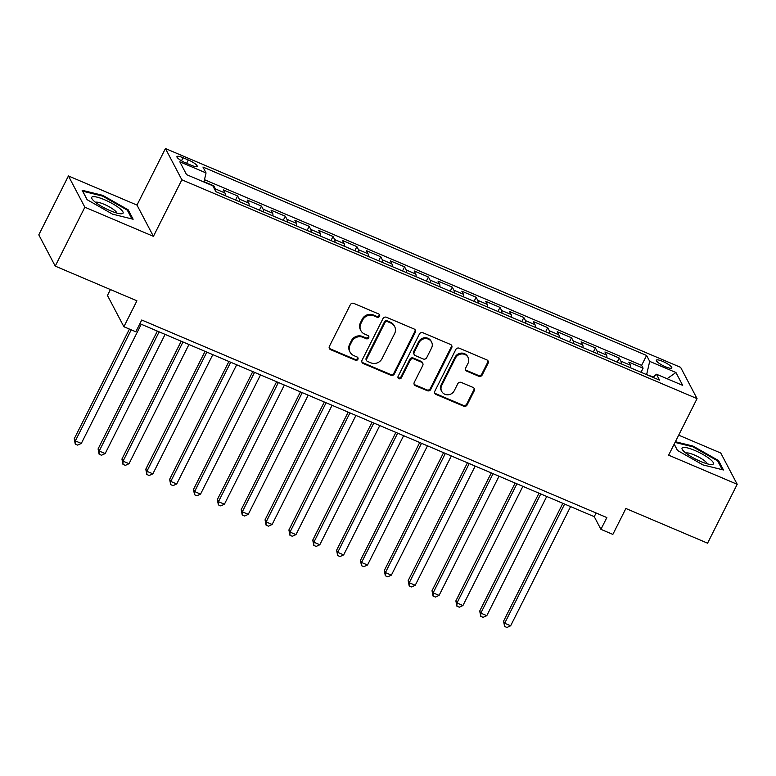 <?xml version="1.0" encoding="UTF-8"?>
<svg xmlns="http://www.w3.org/2000/svg" width="776" height="776" viewBox="0 0 776 776"><rect width="100%" height="100%" fill="white"/><g stroke="black" fill="none" stroke-linecap="round" stroke-linejoin="round"><path stroke-width="1.16" d="M379.532 316.278A1.853 1.736 152.3 0 0 378.707 313.97L353.837 303.406A2.648 2.483 152.3 0 0 350.325 304.716L329.393 346.348A2.648 2.483 152.3 0 0 330.576 349.656L355.447 360.219A1.853 1.736 152.3 0 0 357.901 357.736A1.853 1.736 152.3 0 0 357.076 356.979L353.856 355.612A8.478 7.935 152.3 0 1 350.073 352.159A8.478 7.935 152.3 0 1 350.083 345.029L351.829 341.566A8.478 7.935 152.3 0 1 363.042 337.347L366.262 338.714A1.853 1.736 152.3 0 0 368.716 336.231A1.853 1.736 152.3 0 0 367.892 335.475L364.671 334.107A8.478 7.935 152.3 0 1 360.889 330.654A8.478 7.935 152.3 0 1 360.908 323.524L362.644 320.051A8.478 7.935 152.3 0 1 373.857 315.842L377.078 317.209A1.853 1.736 152.3 0 0 379.532 316.278M360.889 330.654L360.442 329.81A8.478 7.935 152.3 0 1 360.462 322.68L362.208 319.208A8.478 7.935 152.3 0 1 373.421 314.988L376.641 316.356A1.853 1.736 152.3 0 0 379.251 314.338M329.208 348.123A2.648 2.483 152.3 0 0 330.13 348.802L355.001 359.375A1.853 1.736 152.3 0 0 357.62 357.348M350.073 352.159L349.627 351.315A8.478 7.935 152.3 0 1 349.646 344.185L351.382 340.712A8.478 7.935 152.3 0 1 362.605 336.503L365.816 337.87A1.853 1.736 152.3 0 0 368.435 335.843M662.665 361.373A8.643 1.853 26.7 0 0 656.36 360.19A8.643 1.853 26.7 0 0 665.507 366.776A8.643 1.853 26.7 0 0 671.803 367.96A8.643 1.853 26.7 0 0 662.665 361.373M478.734 376.234A2.648 2.483 152.3 0 0 482.235 374.915L488.114 363.236A2.648 2.483 152.3 0 0 486.93 359.938L459.305 348.201A2.648 2.483 152.3 0 0 455.803 349.52L434.87 391.143A2.648 2.483 152.3 0 0 436.044 394.45L463.67 406.188A2.648 2.483 152.3 0 0 467.171 404.868L474.272 390.755A2.648 2.483 152.3 0 0 473.088 387.447L461.264 382.432A2.648 2.483 152.3 0 0 457.762 383.751L454.241 390.745A7.091 6.635 152.3 0 1 441.709 391.385A7.091 6.635 152.3 0 1 441.719 385.42L455.502 358.017A7.091 6.635 152.3 0 1 468.044 357.387A7.091 6.635 152.3 0 1 468.025 363.343L465.726 367.911A2.648 2.483 152.3 0 0 466.91 371.219L478.734 376.234L478.288 375.39A2.648 2.483 152.3 0 0 481.789 374.071L487.667 362.392A2.648 2.483 152.3 0 0 487.852 360.617M84.856 207.211L153.425 236.34L136.993 205.087L68.424 175.958L84.856 207.211L55.232 266.11L136.925 300.807L123.888 326.725L135.819 331.788L141.736 320.013L606.851 517.563L600.925 529.339L612.856 534.402L625.883 508.484L707.576 543.19L737.2 484.292L720.768 453.029L678.69 435.161M153.425 236.34L181.865 179.799L697.061 398.621L668.631 455.163L737.2 484.292M415.296 332.312A2.648 2.483 152.3 0 0 414.122 329.005L386.496 317.277A2.648 2.483 152.3 0 0 382.985 318.596L362.053 360.219A2.648 2.483 152.3 0 0 363.236 363.527L390.861 375.254A2.648 2.483 152.3 0 0 394.363 373.935L415.296 332.312L414.85 331.468A2.648 2.483 152.3 0 0 415.034 329.684M422.901 332.739L450.526 344.466A2.648 2.483 152.3 0 1 451.7 347.774L430.767 389.406A2.648 2.483 152.3 0 1 427.266 390.716L415.441 385.701A2.648 2.483 152.3 0 1 414.268 382.393L422.755 365.506A2.648 2.483 152.3 0 0 421.572 362.208L413.734 358.871A2.648 2.483 152.3 0 0 410.232 360.19L401.386 377.766A1.853 1.736 152.3 0 1 398.107 377.931A1.853 1.736 152.3 0 1 398.107 376.37L419.399 334.058A2.648 2.483 152.3 0 1 422.901 332.739M55.232 266.11L38.8 234.856L68.424 175.958M641.044 372.267L643.1 368.183L628.783 362.111L630.413 365.195L620.868 361.141A10.796 3.036 113 0 1 621.149 363.818M617.192 362.14L619.248 358.056L604.931 351.974L606.56 355.059L597.016 351.004A10.796 3.036 113 0 1 597.297 353.691M593.339 352.003L595.396 347.929L581.088 341.847L582.708 344.932L573.163 340.877A10.796 3.036 113 0 1 573.445 343.555M569.487 341.876L571.543 337.793L557.236 331.721L558.856 334.795L549.311 330.751A10.796 3.036 113 0 1 549.592 333.428M545.635 331.75L547.691 327.666L533.384 321.584L535.003 324.669L525.459 320.614A10.796 3.036 113 0 1 525.74 323.291M521.782 321.613L523.839 317.53L509.531 311.457L511.151 314.542L501.606 310.487A10.796 3.036 113 0 1 501.888 313.165M497.93 311.486L499.987 307.403L485.679 301.321L487.299 304.405L477.754 300.351A10.796 3.036 113 0 1 478.035 303.038M474.078 301.35L476.134 297.276L461.827 291.194L463.447 294.279L453.902 290.224A10.796 3.036 113 0 1 454.183 292.901M450.235 291.223L452.282 287.139L437.974 281.067L439.594 284.142L430.05 280.097A10.796 3.036 113 0 1 430.331 282.774M426.383 281.096L428.43 277.013L414.122 270.931L415.742 274.015L406.197 269.961A10.796 3.036 113 0 1 406.478 272.638M402.531 270.96L404.577 266.876L390.27 260.804L391.89 263.889L382.345 259.834A10.796 3.036 113 0 1 382.626 262.511M378.678 260.833L380.725 256.749L366.418 250.667L368.037 253.752L358.493 249.707A10.796 3.036 113 0 1 358.774 252.384M354.826 250.696L356.873 246.623L342.565 240.541L344.185 243.625L334.65 239.571A10.796 3.036 113 0 1 334.922 242.248M330.974 240.57L333.02 236.486L318.713 230.414L320.333 233.489L310.798 229.444A10.796 3.036 113 0 1 311.069 232.121M307.121 230.443L309.168 226.359L294.861 220.277L296.48 223.362L286.945 219.307A10.796 3.036 113 0 1 287.227 221.984M283.269 220.306L285.325 216.223L271.008 210.15L272.628 213.235L263.093 209.18A10.796 3.036 113 0 1 263.374 211.858M259.417 210.18L261.473 206.096L247.156 200.014L248.776 203.099L239.241 199.054A10.796 3.036 113 0 1 239.522 201.731M235.564 200.043L237.621 195.969L223.304 189.887L224.924 192.972A10.796 3.036 113 0 1 225.205 195.649M185.804 162.97L191.051 165.191A8.371 1.794 26.7 0 0 197.153 166.336A8.371 1.794 26.7 0 0 188.296 159.953L183.049 157.732A8.371 1.794 26.7 0 0 176.947 156.587A8.371 1.794 26.7 0 0 185.804 162.97M181.865 179.799L165.434 148.536L680.63 367.358L697.061 398.621M643.1 368.183L641.606 365.36L646.592 355.466L202.943 167.034L206.047 172.941L203.952 182.03M646.592 355.466L649.696 361.373L675.935 372.519L682.686 385.362L656.447 374.216L659.552 380.133L215.912 191.701L212.799 185.784L186.56 174.639L179.819 161.806L206.047 172.941M213.303 186.744L213.769 185.833L215.388 188.917A10.796 3.036 113 0 1 215.689 191.284M237.621 195.969L239.241 199.054M261.473 206.096L263.093 209.18M285.325 216.223L286.945 219.307M309.168 226.359L310.798 229.444M333.02 236.486L334.65 239.571M356.873 246.623L358.493 249.707M380.725 256.749L382.345 259.834M404.577 266.876L406.197 269.961M428.43 277.013L430.05 280.097M452.282 287.139L453.902 290.224M476.134 297.276L477.754 300.351M499.987 307.403L501.606 310.487M523.839 317.53L525.459 320.614M547.691 327.666L549.311 330.751M571.543 337.793L573.163 340.877M595.396 347.929L597.016 351.004M619.248 358.056L620.868 361.141M641.606 365.36L204.486 179.692M213.769 185.833L204.03 181.7M653.421 377.02L646.524 374.595M110.434 289.555L107.457 295.462L123.888 326.725M136.993 205.087L165.434 148.536M139.893 323.679L594.261 516.661L600.925 529.339M596.113 512.994L594.261 516.661M249.057 205.776A10.796 3.036 -67 0 0 248.776 203.099M272.91 215.912A10.796 3.036 -67 0 0 272.628 213.235M296.762 226.039A10.796 3.036 -67 0 0 296.48 223.362M320.614 236.176A10.796 3.036 -67 0 0 320.333 233.489M344.466 246.302A10.796 3.036 -67 0 0 344.185 243.625M368.319 256.429A10.796 3.036 -67 0 0 368.037 253.752M392.171 266.566A10.796 3.036 -67 0 0 391.89 263.889M416.023 276.692A10.796 3.036 -67 0 0 415.742 274.015M439.876 286.829A10.796 3.036 -67 0 0 439.594 284.142M463.728 296.956A10.796 3.036 -67 0 0 463.447 294.279M487.58 307.083A10.796 3.036 -67 0 0 487.299 304.405M511.433 317.219A10.796 3.036 -67 0 0 511.151 314.542M535.285 327.346A10.796 3.036 -67 0 0 535.003 324.669M559.137 337.482A10.796 3.036 -67 0 0 558.856 334.795M582.989 347.609A10.796 3.036 -67 0 0 582.708 344.932M606.832 357.736A10.796 3.036 -67 0 0 606.56 355.059M656.447 374.216L653.053 377.369M630.684 367.873A10.796 3.036 -67 0 0 630.413 365.195M646.728 374.178L649.696 361.373M675.935 372.519L667.059 378.727M112.588 214.166L133.132 219.239L128.185 209.821L102.694 195.339L82.149 190.275L87.106 199.684L112.588 214.166M674.15 444.173L677.438 450.42L702.93 464.902L723.465 469.975L718.518 460.556L693.026 446.074L675.382 441.719M102.345 196.037L102.694 195.339M127.681 210.839L128.185 209.821M718.013 461.575L718.518 460.556M692.677 446.772L693.026 446.074M361.868 361.994A2.648 2.483 152.3 0 0 362.79 362.683L390.415 374.41A2.648 2.483 152.3 0 0 393.917 373.091L414.85 331.468M387.437 321.603A1.853 1.736 152.3 0 0 384.983 322.525L366.611 359.065A1.853 1.736 152.3 0 0 367.436 361.383L370.831 362.819A8.478 7.935 152.3 0 0 382.044 358.599L394.606 333.631A8.478 7.935 152.3 0 0 394.625 326.502A8.478 7.935 152.3 0 0 390.832 323.049L387.437 321.603L387.001 320.76A1.853 1.736 152.3 0 0 384.547 321.681L384.983 322.525M366.611 360.627L366.165 359.783A1.853 1.736 152.3 0 1 366.165 358.221L384.547 321.681M394.625 326.502L394.179 325.658A8.478 7.935 152.3 0 0 390.396 322.205L390.832 323.049M387.001 320.76L390.396 322.205M414.083 384.178A2.648 2.483 152.3 0 0 414.995 384.857L426.819 389.872A2.648 2.483 152.3 0 0 430.321 388.553L451.263 346.93A2.648 2.483 152.3 0 0 451.438 345.155M422.755 363.284L422.319 362.44A2.648 2.483 152.3 0 0 421.135 361.354L413.288 358.027A2.648 2.483 152.3 0 0 409.786 359.346L400.95 376.923L401.386 377.766M397.952 377.475A1.853 1.736 152.3 0 0 400.95 376.923M431.563 347.997A7.091 6.635 152.3 0 0 425.316 338.608A7.091 6.635 152.3 0 0 419.04 342.672L414.18 352.323A2.648 2.483 152.3 0 0 415.364 355.631L423.201 358.968A2.648 2.483 152.3 0 0 426.713 357.649L431.563 347.997M431.572 342.032L431.136 341.188A7.091 6.635 152.3 0 0 418.594 341.828L419.04 342.672M414.18 354.554L413.734 353.71A2.648 2.483 152.3 0 1 413.734 351.48L418.594 341.828M465.551 369.686A2.648 2.483 152.3 0 0 466.463 370.365L478.288 375.39M468.044 357.387L467.598 356.533A7.091 6.635 152.3 0 0 455.056 357.173L455.502 358.017M441.709 391.385L441.263 390.541A7.091 6.635 152.3 0 1 441.272 384.576L455.056 357.173M434.686 392.928A2.648 2.483 152.3 0 0 435.598 393.607L463.224 405.334A2.648 2.483 152.3 0 0 466.735 404.024L473.826 389.911A2.648 2.483 152.3 0 0 474.01 388.136M129.417 329.072L74.234 438.789L75.35 440.904L81.315 443.435L141.251 324.261M131.212 329.839L75.35 440.904L75.262 444.095L74.234 438.789M81.315 443.435L77.648 445.104L75.262 444.095M104.517 199.733A17.547 3.764 26.7 0 0 92.266 199.219A17.547 3.764 26.7 0 0 110.299 210.713A17.547 3.764 26.7 0 0 121.26 213.798A17.547 3.764 26.7 0 0 120.164 208.812A17.547 3.764 26.7 0 0 104.517 199.733M116.798 213.051A12.018 2.58 26.7 0 0 104.032 204.253A12.018 2.58 26.7 0 0 95.526 202.352M87.203 199.742L82.712 191.197L102.616 196.105L127.312 210.141L131.939 218.939M682.87 447.51A17.547 3.764 26.7 0 0 682.599 449.954A17.547 3.764 26.7 0 0 696.043 459.324A17.547 3.764 26.7 0 0 711.592 464.533A17.547 3.764 26.7 0 0 712.611 464.407A17.547 3.764 26.7 0 0 702.988 454.493A17.547 3.764 26.7 0 0 682.87 447.51M707.13 463.786A12.018 2.58 26.7 0 0 698.002 456.705A12.018 2.58 26.7 0 0 686.159 452.961A12.018 2.58 26.7 0 0 685.868 453.087M675.033 442.417L692.949 446.84L717.645 460.876L722.272 469.674M677.535 450.478L674.189 444.105M157.353 331.09L98.086 448.926L99.202 451.04L105.167 453.572L165.104 334.388M159.138 331.856L99.202 451.04L99.115 454.222L98.086 448.926M105.167 453.572L101.501 455.24L99.115 454.222M181.206 341.227L121.939 459.053L123.054 461.167L129.02 463.699L188.956 344.515M182.99 341.983L123.054 461.167L122.967 464.358L121.939 459.053M129.02 463.699L125.353 465.367L122.967 464.358M205.058 351.353L145.791 469.189L146.906 471.294L152.862 473.826L212.808 354.651M206.843 352.12L146.906 471.294L146.819 474.485L145.791 469.189M152.862 473.826L149.205 475.504L146.819 474.485M228.91 361.49L169.643 479.316L170.759 481.43L176.715 483.962L236.661 364.778M230.695 362.246L170.759 481.43L170.671 484.612L169.643 479.316M176.715 483.962L173.058 485.63L170.671 484.612M252.763 371.617L193.496 489.443L194.611 491.557L200.567 494.089L260.513 374.915M254.547 372.373L194.611 491.557L194.524 494.748L193.496 489.443M200.567 494.089L196.91 495.757L194.524 494.748M276.615 381.743L217.348 499.579L218.463 501.694L224.419 504.225L284.365 385.041M278.4 382.51L218.463 501.694L218.376 504.875L217.348 499.579M224.419 504.225L220.762 505.894L218.376 504.875M300.467 391.88L241.2 509.706L242.316 511.82L248.271 514.352L308.217 395.168M302.252 392.637L242.316 511.82L242.228 515.012L241.2 509.706M248.271 514.352L244.615 516.021L242.228 515.012M324.32 402.007L265.053 519.842L266.158 521.947L272.124 524.479L332.07 405.305M326.104 402.773L266.158 521.947L266.081 525.139L265.053 519.842M272.124 524.479L268.467 526.157L266.081 525.139M348.162 412.143L288.905 529.969L290.011 532.084L295.976 534.615L355.922 415.432M349.957 412.9L290.011 532.084L289.933 535.265L288.905 529.969M295.976 534.615L292.319 536.284L289.933 535.265M372.014 422.27L312.757 540.096L313.863 542.211L319.828 544.742L379.774 425.558M373.809 423.027L313.863 542.211L313.785 545.402L312.757 540.096M319.828 544.742L316.171 546.411L313.785 545.402M395.867 432.397L336.609 550.232L337.715 552.347L343.681 554.879L403.627 435.695M397.661 433.163L337.715 552.347L337.638 555.529L336.609 550.232M343.681 554.879L340.024 556.547L337.638 555.529M419.719 442.533L360.462 560.359L361.567 562.474L367.533 565.006L427.479 445.822M421.514 443.29L361.567 562.474L361.49 565.665L360.462 560.359M367.533 565.006L363.866 566.674L361.49 565.665M443.571 452.66L384.314 570.496L385.42 572.601L391.385 575.132L451.331 455.958M445.366 453.426L385.42 572.601L385.342 575.792L384.314 570.496M391.385 575.132L387.719 576.81L385.342 575.792M467.424 462.797L408.166 580.623L409.272 582.737L415.238 585.269L475.184 466.085M469.218 463.553L409.272 582.737L409.185 585.919L408.166 580.623M415.238 585.269L411.571 586.937L409.185 585.919M491.276 472.923L432.019 590.749L433.124 592.864L439.09 595.396L499.026 476.212M493.07 473.68L433.124 592.864L433.037 596.055L432.019 590.749M439.09 595.396L435.423 597.064L433.037 596.055M515.128 483.05L455.871 600.886L456.977 603L462.942 605.532L522.878 486.348M516.923 483.817L456.977 603L456.889 606.182L455.871 600.886M462.942 605.532L459.276 607.201L456.889 606.182M538.981 493.187L479.723 611.013L480.829 613.127L486.795 615.659L546.731 496.475M540.775 493.943L480.829 613.127L480.742 616.319L479.723 611.013M486.795 615.659L483.128 617.327L480.742 616.319M562.833 503.314L503.575 621.149L504.681 623.254L510.647 625.786L570.583 506.612M564.627 504.08L504.681 623.254L504.594 626.445L503.575 621.149M510.647 625.786L506.98 627.464L504.594 626.445M224.924 192.972L215.388 188.917M181.497 160.807L183.049 157.732M186.609 163.309L188.296 159.953M373.421 314.988L373.857 315.842M362.208 319.208L362.644 320.051M360.462 322.68L360.908 323.524M365.816 337.87L366.262 338.714M362.605 336.503L363.042 337.347M351.382 340.712L351.829 341.566M349.646 344.185L350.083 345.029M355.001 359.375L355.447 360.219M330.13 348.802L330.576 349.656M376.641 316.356L377.078 317.209M393.917 373.091L394.363 373.935M390.415 374.41L390.861 375.254M362.79 362.683L363.236 363.527M366.165 358.221L366.611 359.065M451.263 346.93L451.7 347.774M430.321 388.553L430.767 389.406M426.819 389.872L427.266 390.716M414.995 384.857L415.441 385.701M421.135 361.354L421.572 362.208M413.288 358.027L413.734 358.871M409.786 359.346L410.232 360.19M413.734 351.48L414.18 352.323M466.463 370.365L466.91 371.219M441.272 384.576L441.719 385.42M473.826 389.911L474.272 390.755M466.735 404.024L467.171 404.868M463.224 405.334L463.67 406.188M435.598 393.607L436.044 394.45M487.667 362.392L488.114 363.236M481.789 374.071L482.235 374.915"/></g></svg>
